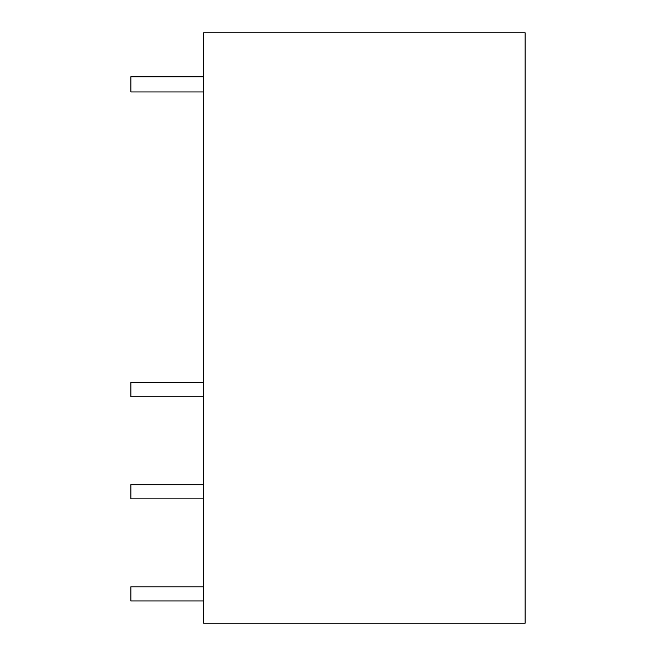 <?xml version="1.0" encoding="UTF-8"?>
<svg xmlns="http://www.w3.org/2000/svg" width="656" height="656" viewBox="0 0 656 656"><rect width="100%" height="100%" fill="white"/><g stroke="black" fill="none" stroke-linecap="round" stroke-linejoin="round"><path stroke-width="0.49" stroke-dasharray="3.28 2.46" d="M203.655 32.8L525.136 32.8L525.136 623.2L203.655 623.2L203.655 32.8M203.655 396.749L130.864 396.749L130.864 382.596L130.864 396.749L130.864 382.596L203.655 382.596L203.655 396.749L130.864 396.749L203.655 396.749L203.655 382.596L130.864 382.596L203.655 382.596L203.655 396.749L203.655 382.596M203.655 600.962L130.864 600.962L130.864 586.808L130.864 600.962L130.864 586.808L203.655 586.808L203.655 600.962L130.864 600.962L203.655 600.962L203.655 586.808L130.864 586.808L203.655 586.808L203.655 600.962L203.655 586.808M130.864 484.702L130.864 498.855L130.864 484.702L130.864 498.855L203.655 498.855L203.655 484.702L203.655 498.855L130.864 498.855L203.655 498.855L203.655 484.702L130.864 484.702M203.655 484.702L203.655 498.855M130.864 91.938L130.864 76.777L130.864 91.938L130.864 76.777L203.655 76.777L130.864 76.777L203.655 76.777L203.655 91.938L130.864 91.938L203.655 91.938L203.655 76.777L203.655 91.938L130.864 91.938M203.655 91.938L203.655 76.777"/><path stroke-width="0.98" d="M203.655 623.2L525.136 623.2L525.136 32.8L203.655 32.8L203.655 623.2M203.655 382.596L130.864 382.596L130.864 396.749L203.655 396.749M203.655 586.808L130.864 586.808L130.864 600.962L203.655 600.962M203.655 498.855L130.864 498.855L130.864 484.702L203.655 484.702M203.655 76.777L130.864 76.777L130.864 91.938L203.655 91.938"/></g></svg>
